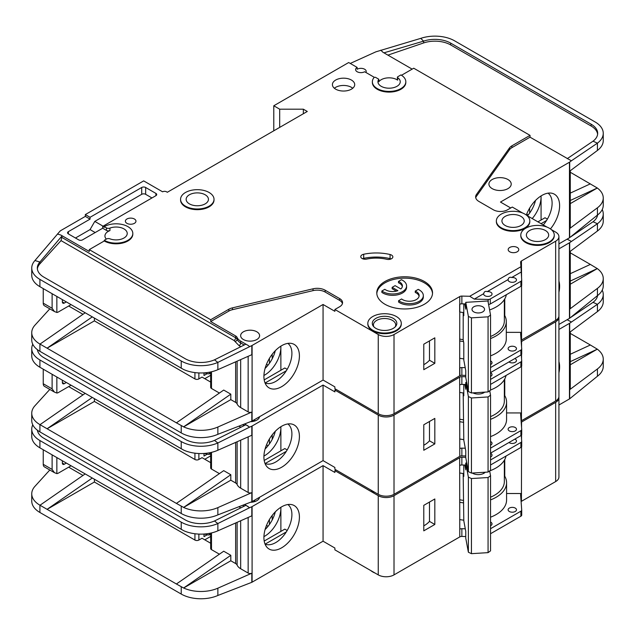 <?xml version="1.0" encoding="UTF-8"?>
<svg xmlns="http://www.w3.org/2000/svg" width="635" height="635" viewBox="0 0 635 635"><rect width="100%" height="100%" fill="white"/><g stroke="black" fill="none" stroke-linecap="round" stroke-linejoin="round"><path stroke-width="0.95" d="M490.545 372.737A4.183 2.413 180 0 1 490.807 372.88A4.183 2.413 180 0 1 492.03 374.587A4.183 2.413 180 0 1 490.545 376.428M514.826 358.553A4.183 2.413 180 0 1 515.247 358.767A4.183 2.413 180 0 1 516.477 360.474A4.183 2.413 180 0 1 513.89 362.704A4.183 2.413 180 0 1 509.333 362.18A4.183 2.413 180 0 1 508.968 361.934M509.333 430.919A4.183 2.413 180 0 1 508.111 429.212A4.183 2.413 180 0 1 510.691 426.982A4.183 2.413 180 0 1 515.247 427.506A4.183 2.413 180 0 1 516.477 429.212A4.183 2.413 180 0 1 513.89 431.443A4.183 2.413 180 0 1 509.333 430.919M490.545 441.484A4.183 2.413 180 0 1 490.807 441.619A4.183 2.413 180 0 1 492.03 443.325A4.183 2.413 180 0 1 490.545 445.167M370.776 489.998A16.724 9.66 0 0 0 372.729 491.355A16.724 9.66 0 0 0 375.079 492.482M558.927 281.027A25.098 14.494 -60 0 1 558.927 292.298M265.025 463.479A22.86 13.2 120 0 0 266.184 463.891A22.86 13.2 120 0 0 275.749 461.986A22.86 13.2 120 0 0 291.909 433.991A22.86 13.2 120 0 0 287.845 423.958M281.662 426.244A25.098 14.494 -60 0 1 291.608 424.021A25.098 14.494 -60 0 1 298.633 442.944A25.098 14.494 -60 0 1 281.662 467.233A25.098 14.494 -60 0 1 266.962 466.709A25.098 14.494 -60 0 1 265.986 446.183A25.098 14.494 -60 0 1 281.662 426.244M280.876 450.834L280.876 426.72A22.86 13.2 -60 0 1 280.876 427.617A22.86 13.2 -60 0 1 264.708 455.612A22.86 13.2 -60 0 1 263.93 456.041M265.089 448.977A22.86 13.2 120 0 0 275.312 431.268M94.401 398.709L94.401 401.447L194.929 459.486A2.786 1.611 0 0 0 198.874 459.486L198.874 453.509M68.675 386.596L83.002 394.867M266.51 444.817L268.065 445.714M210.669 455.859L204.787 459.256M272.201 439.38L272.201 434.864M269.438 443.889L269.438 438.936M210.669 462.653L202.025 457.668L198.874 459.486M203.994 453.461L203.994 456.073L207.018 454.327M252.095 426.022L252.095 501.594L323.056 460.621L323.056 385.056L252.095 426.022A2.786 1.611 180 0 1 251.817 426.164L251.817 435.269L217.861 450.247A27.876 16.097 180 0 1 183.626 450.08L39.918 367.26A27.876 16.097 180 0 1 31.75 355.878L31.75 348.591A27.876 16.097 0 0 0 39.918 359.974L181.229 441.555A27.876 16.097 0 0 0 217.861 442.968L214.479 440.404A22.304 12.875 180 0 1 185.166 439.285L43.855 357.695A22.304 12.875 180 0 1 37.401 349.655M94.401 401.447L47.093 428.76L176.403 503.412L223.71 470.638L230.807 474.734L183.626 507.421L176.403 503.412M219.408 473.615L211.487 469.043L211.487 452.358M210.669 452.541L210.669 467.908A2.786 1.611 0 0 0 211.487 469.043M240.665 440.19L240.665 488.164A13.383 7.723 180 0 1 237.117 484.513A5.572 3.223 0 0 0 235.633 482.989L230.807 480.195L230.807 474.734M49.8 389.422L34.949 405.749A27.876 16.097 0 0 0 31.75 413.234A27.876 16.097 0 0 0 39.918 424.617L47.093 428.76L92.25 397.47M31.75 413.234L31.75 420.521A27.876 16.097 0 0 0 39.918 431.895L181.229 513.485A27.876 16.097 0 0 0 217.861 514.89L217.861 507.611L251.817 492.633A2.786 1.611 180 0 1 248.15 492.49L240.665 488.164M210.669 453.581L209.32 454.366L207.74 454.366L204.549 453.422M209.32 452.811L209.32 454.366M230.807 480.195L183.626 507.421M183.626 507.436A27.876 16.097 0 0 0 217.861 507.611M286.329 451.326L265.2 463.526M264.2 460.462L284.813 448.556L287.179 449.921M323.056 385.056L334.883 391.882L334.883 390.065L378.254 415.099L378.254 494.308L334.883 469.273L334.883 467.455L323.056 460.621M252.095 501.594A2.786 1.611 180 0 1 251.817 501.737L217.861 514.89M259.564 416.703A9.477 5.469 180 0 1 250.579 421.703M251.817 426.164L249.619 427.133L245.896 424.744L214.479 440.404M244.681 424.021L248.15 426.022M32.774 344.265A27.876 16.097 0 0 0 31.75 348.591M85.153 393.375L39.997 424.664M521.192 341.693A2.786 1.611 180 0 1 521.359 341.582L555.657 321.778L555.657 400.987A11.152 6.437 0 0 0 558.927 396.438L558.927 317.23A11.152 6.437 0 0 0 558.864 316.548M555.657 400.987L521.438 420.751A2.786 1.611 0 0 0 521.105 420.981M378.254 415.099A11.152 6.437 0 0 0 394.017 415.099L459.661 377.206L459.78 448.604A2.786 1.611 180 0 1 461.867 448.135L461.867 455.874L465.757 455.962M461.867 455.874A2.786 1.611 0 0 0 459.78 456.343L394.017 494.308L394.017 415.099M378.254 494.308A11.152 6.437 0 0 0 394.017 494.308M555.657 321.778A11.152 6.437 0 0 0 558.927 317.23M336.066 389.382L334.883 390.065M459.661 384.715L459.661 377.206M459.859 377.087A2.786 1.611 180 0 1 461.867 376.666L461.867 384.405A2.786 1.611 0 0 0 459.859 384.826M465.757 376.753L461.867 376.666M249.619 427.133L217.861 442.968L217.861 450.247M558.927 248.88L569.46 242.8A2.786 1.611 180 0 0 569.69 242.641L597.432 223.734L593.019 221.766A22.304 12.875 180 0 0 597.598 214.955M570.27 251.317L570.27 308.126A2.786 1.611 180 0 1 569.69 309.11L597.432 288.377L597.432 295.656L569.69 318.214A2.786 1.611 0 0 1 569.46 318.365L558.927 324.445M570.27 273.693L590.352 264.422L570.27 252.833M590.352 264.422L597.305 268.597L570.27 284.21M597.305 268.581L570.27 281.067M597.432 231.013L597.432 223.734A27.876 16.097 0 0 0 603.25 213.892L603.25 221.178A27.876 16.097 180 0 1 597.432 231.013L569.69 251.746L569.69 242.641M597.432 288.377A27.876 16.097 0 0 0 603.25 278.535A27.876 16.097 0 0 0 597.305 268.597M597.432 295.656A27.876 16.097 0 0 0 603.25 285.821L603.25 278.535M603.25 213.892A27.876 16.097 0 0 0 602.226 209.566M567.095 239.157L571.381 241.379M567.23 239.236L568.833 238.149M570.659 236.918L593.019 221.766M490.545 448.143L520.89 430.625A2.786 1.611 0 0 0 521.708 429.482A2.786 1.611 0 0 0 521.7 429.419L520.621 414.211A2.786 1.611 180 0 1 520.621 414.147A2.786 1.611 180 0 1 521.438 413.012L521.557 366.268M521.557 358.616L521.557 354.433M521.557 346.781L521.557 341.471M461.867 448.135L465.288 448.215M423.783 424.775L423.783 450.271L434.824 443.897L434.824 418.401L423.783 424.775M461.867 384.405L465.757 384.492M490.545 379.405L520.89 361.887A2.786 1.611 0 0 0 521.708 360.743A2.786 1.611 0 0 0 521.7 360.68L521.279 354.767M521.359 341.582L521.359 344.027M490.545 436.618A35.679 20.598 0 0 0 506.579 419.425L506.579 402.13A35.679 20.598 180 0 0 504.761 395.637L504.761 378.952M521.557 412.94L506.579 412.94M64.341 383.635A2.786 1.611 -60 0 1 62.944 383.77A2.786 1.611 -60 0 1 62.365 382.492L64.341 383.635L66.31 382.492M62.365 382.492L62.365 380.222M56.848 377.031L56.848 393.041L54.427 392.089L52.118 388.866L52.118 374.301M71.041 385.223L58.428 392.509A5.572 3.223 -60 0 1 56.848 393.041M464.86 384.469L465.757 389.295L465.757 382.468L466.677 382.413M484.711 392.152A7.945 4.588 180 0 1 483.886 392.708A7.945 4.588 180 0 1 472.964 392.874M484.084 392.192A6.271 3.619 180 0 1 483.227 393.049M463.177 392.938L463.796 440.19L465.757 450.755L465.757 457.581L468.376 471.662L471.44 473.091L488.069 472.059L490.545 470.289L490.545 395.176L488.069 396.946L488.069 472.059M471.44 473.091L471.44 397.978L488.069 396.946M468.376 471.662L468.376 396.55L471.44 397.978M489.728 390.755L490.545 395.176M468.376 396.55L465.757 382.468M463.796 384.445L463.796 395.803L463.264 392.954M43.243 369.181L43.243 383.746A5.572 3.223 120 0 0 44.402 386.302L54.427 392.089M253.73 420.076A8.366 4.826 180 0 1 255.508 420.743M463.177 419.783A33.449 19.312 180 0 1 459.661 419.179M490.545 416.616A33.449 19.312 0 0 0 504.349 400.987L504.349 379.682M459.661 392.374A35.401 20.439 0 0 0 463.796 393.017M490.545 389.993A35.401 20.439 0 0 0 506.039 375.46M521.7 429.554L521.7 434.427A2.786 1.611 180 0 1 521.708 434.491A2.786 1.611 180 0 1 520.89 435.634L490.545 453.152M506.579 402.13A35.679 20.598 180 0 1 490.545 419.322M463.637 422.299A35.679 20.598 180 0 1 459.661 421.68M504.761 395.637A35.679 20.598 0 0 0 504.349 394.954M423.783 445.246A26.765 15.454 0 0 0 429.474 440.801L429.474 421.489M490.545 384.405L520.89 366.887A2.786 1.611 0 0 0 521.708 365.752A2.786 1.611 0 0 0 521.7 365.689L521.7 360.807M459.661 438.975A35.679 20.598 0 0 0 463.796 439.611M429.474 440.801L434.824 443.897M490.545 453.319A4.183 2.413 180 0 1 490.807 453.453A4.183 2.413 180 0 1 492.03 455.16A4.183 2.413 180 0 1 490.545 457.009M514.826 439.126A4.183 2.413 180 0 1 515.247 439.341A4.183 2.413 180 0 1 516.477 441.047A4.183 2.413 180 0 1 513.89 443.278A4.183 2.413 180 0 1 509.333 442.754A4.183 2.413 180 0 1 508.968 442.516M509.333 511.492A4.183 2.413 180 0 1 508.111 509.786A4.183 2.413 180 0 1 510.691 507.555A4.183 2.413 180 0 1 515.247 508.079A4.183 2.413 180 0 1 516.477 509.786A4.183 2.413 180 0 1 513.89 512.016A4.183 2.413 180 0 1 509.333 511.492M490.545 522.057A4.183 2.413 180 0 1 490.807 522.192A4.183 2.413 180 0 1 492.03 523.899A4.183 2.413 180 0 1 490.545 525.748M473.313 473.623A6.271 3.619 180 0 1 472.654 473.019M485.243 472.234A7.945 4.588 180 0 1 483.886 473.281A7.945 4.588 180 0 1 472.654 473.281L472.654 473.281A7.945 4.588 180 0 1 472.265 473.043M370.776 570.571A16.724 9.66 0 0 0 372.729 571.929A16.724 9.66 0 0 0 375.079 573.056M558.927 361.601A25.098 14.494 -60 0 1 558.927 372.872M265.025 544.06A22.86 13.2 120 0 0 266.184 544.473A22.86 13.2 120 0 0 275.749 542.568A22.86 13.2 120 0 0 291.909 514.564A22.86 13.2 120 0 0 287.845 504.531M281.662 506.817A25.098 14.494 -60 0 1 291.608 504.595A25.098 14.494 -60 0 1 298.633 523.526A25.098 14.494 -60 0 1 281.662 547.807A25.098 14.494 -60 0 1 266.962 547.283A25.098 14.494 -60 0 1 265.986 526.756A25.098 14.494 -60 0 1 281.662 506.817M280.853 507.309A22.86 13.2 -60 0 1 280.876 508.198A22.86 13.2 -60 0 1 264.708 536.194A22.86 13.2 -60 0 1 263.93 536.623M265.089 529.55A22.86 13.2 120 0 0 275.312 511.842M94.401 479.29L94.401 482.021L194.929 540.06A2.786 1.611 0 0 0 198.874 540.06L198.874 534.091M68.675 467.169L83.002 475.44M266.51 525.391L268.065 526.288M210.669 536.432L204.787 539.837M272.201 519.954L272.201 515.437M269.438 524.462L269.438 519.509M210.669 543.235L202.025 538.242L198.874 540.06M203.994 534.035L203.994 536.646L207.018 534.9M252.095 506.603L252.095 582.168L323.056 541.203L323.056 465.63L252.095 506.603A2.786 1.611 180 0 1 251.817 506.746L251.817 515.85L217.861 530.828A27.876 16.097 180 0 1 183.626 530.654L39.918 447.834A27.876 16.097 180 0 1 31.75 436.451L31.75 429.165A27.876 16.097 0 0 0 39.918 440.547L181.229 522.137A27.876 16.097 0 0 0 217.861 523.542L214.479 520.986A22.304 12.875 180 0 1 185.166 519.859L43.855 438.269A22.304 12.875 180 0 1 37.401 430.236M94.401 482.021L47.093 509.333L176.403 583.994L223.71 551.212L230.807 555.308L183.626 587.994A27.876 16.097 0 0 0 217.861 588.185L251.817 573.207A2.786 1.611 180 0 1 248.15 573.064L240.665 568.738A13.383 7.723 180 0 1 237.117 565.086A5.572 3.223 0 0 0 235.633 563.562L230.807 560.776L230.807 555.308M219.408 554.196L211.487 549.624L211.487 532.932M210.669 533.122L210.669 548.481A2.786 1.611 0 0 0 211.487 549.624M49.8 469.995L34.949 486.331A27.876 16.097 0 0 0 31.75 493.808A27.876 16.097 0 0 0 39.918 505.19L47.093 509.333L92.25 478.044M31.75 493.808L31.75 501.094A27.876 16.097 0 0 0 39.918 512.477L181.229 594.058A27.876 16.097 0 0 0 217.861 595.471L217.861 588.185M230.807 560.776L183.626 588.01L176.403 583.994M210.669 534.162L209.32 534.94L207.74 534.94L204.549 533.995M209.32 533.384L209.32 534.94M280.876 507.294L280.876 531.416M286.329 531.908L265.2 544.1M264.2 541.044L284.813 529.138L287.179 530.503M323.056 465.63L334.883 472.456L334.883 470.638L378.254 495.673L378.254 574.889L334.883 549.846L334.883 548.029L323.056 541.203M252.095 582.168A2.786 1.611 180 0 1 251.817 582.311L217.861 595.471M259.564 497.276A9.477 5.469 180 0 1 250.579 502.277M251.817 506.746L249.619 507.714L245.896 505.317L214.479 520.986M244.681 504.595L248.15 506.603M32.774 424.847A27.876 16.097 0 0 0 31.75 429.165M85.153 473.948L39.997 505.238M521.192 422.275A2.786 1.611 180 0 1 521.359 422.156L555.657 402.352L555.657 481.568A11.152 6.437 0 0 0 558.927 477.012L558.927 397.804A11.152 6.437 0 0 0 558.864 397.121M555.657 481.568L521.438 501.325A2.786 1.611 0 0 0 521.105 501.555M378.254 495.673A11.152 6.437 0 0 0 394.017 495.673L459.661 457.779L459.78 529.177A2.786 1.611 180 0 1 461.867 528.709L461.867 536.448L465.757 536.543M461.867 536.448A2.786 1.611 0 0 0 459.78 536.916L394.017 574.889L394.017 495.673M378.254 574.889A11.152 6.437 0 0 0 394.017 574.889M555.657 402.352A11.152 6.437 0 0 0 558.927 397.804M336.066 469.956L334.883 470.638M459.661 465.288L459.661 457.779M459.859 457.668A2.786 1.611 180 0 1 461.867 457.24L461.867 464.979A2.786 1.611 0 0 0 459.859 465.407M465.757 457.327L461.867 457.24M249.619 507.714L217.861 523.542L217.861 530.828M558.927 329.454L569.46 323.374A2.786 1.611 180 0 0 569.69 323.223L597.432 304.308L593.019 302.339A22.304 12.875 180 0 0 597.598 295.537M570.27 331.891L570.27 388.699A2.786 1.611 180 0 1 569.69 389.684L597.432 368.951L597.432 376.237L569.69 398.788A2.786 1.611 0 0 1 569.46 398.939L558.927 405.019M570.27 354.274L590.352 344.995L570.27 333.407M590.352 344.995L597.305 349.163L570.27 364.784M597.432 368.951A27.876 16.097 0 0 0 603.25 359.108A27.876 16.097 0 0 0 597.305 349.179L570.27 361.648M597.432 311.594L597.432 304.308A27.876 16.097 0 0 0 603.25 294.465L603.25 301.752A27.876 16.097 180 0 1 597.432 311.594L569.69 332.327L569.69 323.223M597.432 376.237A27.876 16.097 0 0 0 603.25 366.395L603.25 359.108M603.25 294.465A27.876 16.097 0 0 0 602.226 290.147M567.095 319.73L571.381 321.953M567.23 319.81L568.833 318.73M570.659 317.492L593.019 302.339M490.545 528.717L520.89 511.199A2.786 1.611 0 0 0 521.708 510.064A2.786 1.611 0 0 0 521.7 509.992L520.621 494.792A2.786 1.611 180 0 1 520.621 494.721A2.786 1.611 180 0 1 521.438 493.586L521.557 446.849M521.557 439.19L521.557 435.015M521.557 427.355L521.557 422.045M461.867 528.709L465.288 528.788M423.783 505.349L423.783 530.844L434.824 524.47L434.824 498.975L423.783 505.349M461.867 464.979L465.757 465.066M490.545 459.978L520.89 442.46A2.786 1.611 0 0 0 521.708 441.317A2.786 1.611 0 0 0 521.7 441.254L521.279 435.348M521.359 422.156L521.359 424.609M490.545 517.2A35.679 20.598 0 0 0 506.579 499.999L506.579 482.703A35.679 20.598 180 0 0 504.761 476.218L504.761 459.526M521.557 493.514L506.579 493.514M64.341 464.209A2.786 1.611 -60 0 1 62.944 464.344A2.786 1.611 -60 0 1 62.365 463.074L64.341 464.209L66.31 463.074M62.365 463.074L62.365 460.796M56.848 457.605L56.848 473.615L54.427 472.662L52.118 469.448L52.118 454.874M71.041 465.804L58.428 473.083A5.572 3.223 -60 0 1 56.848 473.615M464.86 465.05L465.757 469.868L465.757 463.042L466.757 462.978M484.354 472.289A6.271 3.619 180 0 1 483.227 473.623M463.177 473.519L463.796 520.764L465.757 531.328L465.757 538.155L468.376 552.236L471.44 553.664L488.069 552.64L490.545 550.862L490.545 475.75L488.069 477.528L488.069 552.64M471.44 553.664L471.44 478.552L488.069 477.528M468.376 552.236L468.376 477.123L471.44 478.552M489.648 470.932L490.545 475.75M468.376 477.123L465.757 463.042M463.796 465.026L463.796 476.385L463.264 473.527M43.243 449.755L43.243 464.32A5.572 3.223 120 0 0 44.402 466.876L54.427 472.662M253.73 500.65A8.366 4.826 180 0 1 255.508 501.317M463.177 500.356A33.449 19.312 180 0 1 459.661 499.753M490.545 497.197A33.449 19.312 0 0 0 504.349 481.568L504.349 460.264M459.661 472.948A35.401 20.439 0 0 0 463.796 473.591M489.728 470.876A35.401 20.439 0 0 0 506.039 456.041M521.7 510.127L521.7 515.001A2.786 1.611 180 0 1 521.708 515.064A2.786 1.611 180 0 1 520.89 516.207L490.545 533.725M506.579 482.703A35.679 20.598 180 0 1 490.545 499.896M463.637 502.872A35.679 20.598 180 0 1 459.661 502.253M504.761 476.218A35.679 20.598 0 0 0 504.349 475.536M423.783 525.828A26.765 15.454 0 0 0 429.474 521.383L429.474 502.063M490.545 464.987L520.89 447.469A2.786 1.611 0 0 0 521.708 446.326A2.786 1.611 0 0 0 521.7 446.262L521.7 441.389M459.661 519.557A35.679 20.598 0 0 0 463.796 520.192M429.474 521.383L434.824 524.47M490.545 360.902A4.183 2.413 180 0 1 490.807 361.045A4.183 2.413 180 0 1 492.03 362.752A4.183 2.413 180 0 1 490.545 364.593M515.247 346.932A4.183 2.413 180 0 1 516.477 348.639A4.183 2.413 180 0 1 513.89 350.869A4.183 2.413 180 0 1 509.333 350.345A4.183 2.413 180 0 1 508.111 348.639A4.183 2.413 180 0 1 510.691 346.408A4.183 2.413 180 0 1 515.247 346.932M508.151 279.559A4.183 2.413 0 0 0 508.111 279.9A4.183 2.413 0 0 0 509.333 281.607A4.183 2.413 0 0 0 513.89 282.13A4.183 2.413 0 0 0 516.477 279.9A4.183 2.413 0 0 0 515.247 278.193A4.183 2.413 0 0 0 511.699 277.511C509.738 276.844 508.556 277.527 508.151 279.559L487.259 291.616C485.299 290.957 484.116 291.64 483.711 293.672L474.281 299.109L469.733 296.275L461.867 296.085A2.786 1.611 0 0 0 459.78 296.553L394.017 334.526L394.017 413.734L459.661 375.841L459.78 304.292A2.786 1.611 180 0 1 461.867 303.824L465.757 303.919M483.711 293.672A4.183 2.413 0 0 0 483.672 294.013A4.183 2.413 0 0 0 484.894 295.719A4.183 2.413 0 0 0 489.45 296.243A4.183 2.413 0 0 0 492.03 294.013A4.183 2.413 0 0 0 490.807 292.298A4.183 2.413 0 0 0 487.259 291.616M520.962 216.392A11.152 6.437 180 0 1 524.232 220.948A11.152 6.437 180 0 1 517.35 226.893A11.152 6.437 180 0 1 505.198 225.496A11.152 6.437 180 0 1 501.928 220.948A11.152 6.437 180 0 1 508.81 214.995A11.152 6.437 180 0 1 520.962 216.392M545.409 230.505A11.152 6.437 180 0 1 548.672 235.061A11.152 6.437 180 0 1 541.79 241.006A11.152 6.437 180 0 1 529.638 239.609A11.152 6.437 180 0 1 526.375 235.061A11.152 6.437 180 0 1 533.257 229.108A11.152 6.437 180 0 1 545.409 230.505M398.605 300.696A13.938 8.049 0 0 0 399.542 301.292A13.938 8.049 0 0 0 414.726 303.038A13.938 8.049 0 0 0 423.331 295.6L423.331 296.966A13.938 8.049 0 0 1 414.726 304.403A13.938 8.049 0 0 1 399.542 302.657A13.938 8.049 0 0 1 398.605 302.062L398.605 300.696L401.582 298.974A9.755 5.636 0 0 0 402.495 299.585A9.755 5.636 0 0 0 413.131 300.807A9.755 5.636 0 0 0 419.156 295.6A9.755 5.636 0 0 0 416.298 291.616A9.755 5.636 0 0 0 415.242 291.092L415.242 292.457A9.755 5.636 180 0 1 416.298 292.989A9.755 5.636 180 0 1 419.084 296.283M423.331 295.6A13.938 8.049 0 0 0 419.251 289.909A13.938 8.049 0 0 0 418.219 289.369L415.242 291.092M406.583 285.933L406.583 287.298A13.938 8.049 0 0 1 397.978 294.727A13.938 8.049 0 0 1 382.786 292.989A13.938 8.049 0 0 1 381.849 292.386L381.849 291.02A13.938 8.049 0 0 0 382.786 291.616A13.938 8.049 0 0 0 397.978 293.362A13.938 8.049 0 0 0 406.583 285.933A13.938 8.049 0 0 0 402.495 280.241A13.938 8.049 0 0 0 401.463 279.702L398.486 281.416L398.486 282.781A9.755 5.636 180 0 1 402.328 286.615M381.849 291.02L384.826 289.306A9.755 5.636 0 0 0 385.739 289.909A9.755 5.636 0 0 0 397.899 290.671L392.144 287.353L395.105 285.647L400.86 288.965A9.755 5.636 0 0 0 402.399 285.933A9.755 5.636 0 0 0 398.486 281.416M393.232 318.365A12.263 7.08 180 0 1 395.756 326.263A12.263 7.08 180 0 1 375.888 328.382A12.263 7.08 180 0 1 373.364 326.263A12.263 7.08 180 0 1 377.603 317.54A12.263 7.08 180 0 1 393.232 318.365M373.944 326.922A11.152 6.437 180 0 1 373.412 324.945A11.152 6.437 180 0 1 380.294 319A11.152 6.437 180 0 1 392.446 320.397A11.152 6.437 180 0 1 395.708 324.945A11.152 6.437 180 0 1 395.176 326.922M205.176 194.77A11.152 6.437 180 0 1 208.447 199.326A11.152 6.437 180 0 1 201.565 205.272A11.152 6.437 180 0 1 189.413 203.875A11.152 6.437 180 0 1 186.142 199.326A11.152 6.437 180 0 1 193.024 193.373A11.152 6.437 180 0 1 205.176 194.77M482.703 306.784A6.271 3.619 180 0 1 484.545 309.34A6.271 3.619 180 0 1 480.671 312.69A6.271 3.619 180 0 1 473.837 311.904A6.271 3.619 180 0 1 471.995 309.34A6.271 3.619 180 0 1 475.869 305.999A6.271 3.619 180 0 1 482.703 306.784M176.403 422.839L183.626 426.847L230.807 394.16L223.71 390.065L176.403 422.839L39.918 344.043A27.876 16.097 180 0 1 31.75 332.661L31.75 339.939A27.876 16.097 0 0 0 39.918 351.322L181.229 432.911A27.876 16.097 0 0 0 217.861 434.316L251.817 421.156A2.786 1.611 180 0 0 252.095 421.021L323.056 380.048L334.883 386.874L334.883 388.699L378.254 413.734L378.254 334.526L334.883 309.483L339.614 306.753A10.033 5.794 0 0 0 342.559 302.657A10.033 5.794 0 0 0 339.614 298.561L325.152 290.211A11.152 6.437 0 0 0 313.039 288.806L232.481 307.856A11.152 6.437 0 0 0 228.83 309.261L210.701 319.73L89.273 249.626L104.251 240.975L104.251 240.292L106.426 239.038A2.786 1.611 0 0 1 109.934 238.831A11.152 6.437 0 0 0 121.364 239.133A11.152 6.437 0 0 0 127.23 233.466A11.152 6.437 0 0 0 123.968 228.91A11.152 6.437 0 0 0 109.934 228.092L109.934 230.6A11.152 6.437 0 0 0 104.934 235.966A11.152 6.437 0 0 0 106.331 239.093M397.407 77.232L397.407 79.732A1.111 0.643 0 0 0 397.661 80.145A11.152 6.437 0 0 0 396.978 79.716A11.152 6.437 0 0 0 378.825 81.748L378.825 79.248L375.753 77.47A1.111 0.643 0 0 0 373.952 77.653A16.724 9.66 0 0 0 372.364 81.764A16.724 9.66 0 0 0 389.096 91.416A16.724 9.66 0 0 0 405.821 81.764A16.724 9.66 0 0 0 400.923 74.93L397.732 76.771A1.111 0.643 0 0 0 397.407 77.232A1.111 0.643 0 0 0 397.661 77.645A11.152 6.437 180 0 1 400.24 81.764A11.152 6.437 180 0 1 393.359 87.709A11.152 6.437 180 0 1 381.206 86.312A11.152 6.437 180 0 1 377.944 81.764A11.152 6.437 180 0 1 378.825 79.248M492.189 188.627A11.152 6.437 0 0 0 504.341 190.024A11.152 6.437 0 0 0 511.223 184.071A11.152 6.437 0 0 0 507.952 179.522A11.152 6.437 0 0 0 495.8 178.125A11.152 6.437 0 0 0 488.918 184.071A11.152 6.437 0 0 0 492.189 188.627M180.57 199.326L180.57 200.009A16.724 9.66 0 0 0 185.468 206.835A16.724 9.66 0 0 0 203.692 208.931A16.724 9.66 0 0 0 214.019 200.009L214.019 199.326A16.724 9.66 0 0 0 209.121 192.492A16.724 9.66 0 0 0 190.897 190.405A16.724 9.66 0 0 0 180.57 199.326A16.724 9.66 0 0 0 185.468 206.153A16.724 9.66 0 0 0 203.692 208.248A16.724 9.66 0 0 0 214.019 199.326M509.73 251.785A5.294 3.056 0 0 0 515.501 252.452A5.294 3.056 0 0 0 518.771 249.626A5.294 3.056 0 0 0 517.223 247.459A5.294 3.056 0 0 0 511.445 246.801A5.294 3.056 0 0 0 508.175 249.626A5.294 3.056 0 0 0 509.73 251.785M367.832 323.374L367.832 324.056A16.724 9.66 0 0 0 372.729 330.883A16.724 9.66 0 0 0 390.962 332.978A16.724 9.66 0 0 0 401.288 324.056L401.288 323.374A16.724 9.66 0 0 0 396.383 316.54A16.724 9.66 0 0 0 378.158 314.452A16.724 9.66 0 0 0 367.832 323.374A16.724 9.66 0 0 0 372.729 330.2A16.724 9.66 0 0 0 390.962 332.295A16.724 9.66 0 0 0 401.288 323.374M384.953 304.252A27.876 16.097 0 0 0 415.33 307.737A27.876 16.097 0 0 0 432.538 292.87A27.876 16.097 0 0 0 424.378 281.488A27.876 16.097 0 0 0 393.994 278.003A27.876 16.097 0 0 0 376.785 292.87A27.876 16.097 0 0 0 384.953 304.252M376.817 293.553A27.876 16.097 180 0 1 394.549 279.241A27.876 16.097 180 0 1 424.378 282.853A27.876 16.097 180 0 1 432.514 293.553M335.677 89.162A11.152 6.437 0 0 0 347.821 90.551A11.152 6.437 0 0 0 354.711 84.606A11.152 6.437 0 0 0 351.441 80.058A11.152 6.437 0 0 0 339.288 78.661A11.152 6.437 0 0 0 332.407 84.606A11.152 6.437 0 0 0 335.677 89.162M334.359 88.249A11.152 6.437 180 0 1 351.441 87.336A11.152 6.437 180 0 1 352.75 88.249M520.795 235.061L520.795 235.744A16.724 9.66 0 0 0 525.693 242.57A16.724 9.66 0 0 0 543.925 244.665A16.724 9.66 0 0 0 554.252 235.744L554.252 235.061A16.724 9.66 0 0 0 549.354 228.227A16.724 9.66 0 0 0 531.122 226.139A16.724 9.66 0 0 0 520.795 235.061A16.724 9.66 0 0 0 525.693 241.887A16.724 9.66 0 0 0 543.925 243.983A16.724 9.66 0 0 0 554.252 235.061M126.921 223.337A5.294 3.056 0 0 0 132.699 223.996A5.294 3.056 0 0 0 135.961 221.17A5.294 3.056 0 0 0 134.414 219.012A5.294 3.056 0 0 0 128.643 218.345A5.294 3.056 0 0 0 125.373 221.17A5.294 3.056 0 0 0 126.921 223.337M391.549 255.079A4.461 2.572 0 0 0 390.065 254.508A36.798 21.249 0 0 0 363.696 254.246A4.461 2.572 0 0 0 360.759 256.667A4.461 2.572 0 0 0 366.744 259.08A27.876 16.097 180 0 1 386.723 259.286A4.461 2.572 0 0 0 392.851 256.897A4.461 2.572 0 0 0 391.549 255.079M362.514 258.715A4.461 2.572 180 0 1 363.696 258.342A36.798 21.249 180 0 1 390.065 258.604A4.461 2.572 180 0 1 391.096 258.945M496.356 220.948L496.356 221.631A16.724 9.66 0 0 0 501.253 228.457A16.724 9.66 0 0 0 519.478 230.553A16.724 9.66 0 0 0 529.804 221.631L529.804 220.948A16.724 9.66 0 0 0 524.907 214.114A16.724 9.66 0 0 0 506.682 212.026A16.724 9.66 0 0 0 496.356 220.948A16.724 9.66 0 0 0 501.253 227.774A16.724 9.66 0 0 0 519.478 229.87A16.724 9.66 0 0 0 529.804 220.948M365.879 72.453A5.294 3.056 0 0 0 366.204 71.406A5.294 3.056 0 0 0 364.649 69.239A5.294 3.056 0 0 0 357.156 69.239L357.156 67.421A5.294 3.056 0 0 0 355.608 69.58A5.294 3.056 0 0 0 357.156 71.747A5.294 3.056 0 0 0 364.649 71.747L374.396 77.375M104.251 240.975A16.724 9.66 0 0 0 122.484 243.07A16.724 9.66 0 0 0 132.81 234.148L132.81 233.466A16.724 9.66 0 0 0 127.913 226.639A16.724 9.66 0 0 0 104.251 226.639L106.426 227.886A2.786 1.611 0 0 0 109.934 228.092M104.251 240.292A16.724 9.66 0 0 0 122.484 242.387A16.724 9.66 0 0 0 132.81 233.466M550.442 228.925A25.098 14.494 120 0 0 551.807 193.223A25.098 14.494 120 0 0 541.861 195.445A25.098 14.494 120 0 0 526.312 215.035M243.419 339.534A9.477 5.469 0 0 0 253.754 340.717A9.477 5.469 0 0 0 259.604 335.661A9.477 5.469 0 0 0 256.826 331.795A9.477 5.469 0 0 0 246.499 330.605A9.477 5.469 0 0 0 240.641 335.661A9.477 5.469 0 0 0 243.419 339.534M287.845 343.384A22.86 13.2 -60 0 1 291.909 353.417A22.86 13.2 -60 0 1 275.749 381.413A22.86 13.2 -60 0 1 266.184 383.318A22.86 13.2 -60 0 1 265.025 382.905M281.662 345.67A25.098 14.494 120 0 0 265.986 365.601A25.098 14.494 120 0 0 266.962 386.136A25.098 14.494 120 0 0 281.662 386.659A25.098 14.494 120 0 0 298.633 362.371A25.098 14.494 120 0 0 291.608 343.448A25.098 14.494 120 0 0 281.662 345.67M263.93 375.468A22.86 13.2 120 0 0 264.708 375.039A22.86 13.2 120 0 0 280.876 347.043A22.86 13.2 120 0 0 280.853 346.154L280.876 370.261M265.009 382.865L266.184 383.318M83.002 314.285L68.675 306.014M94.401 318.135L94.401 320.865L194.929 378.912A2.786 1.611 180 0 0 198.874 378.912L202.025 377.087L210.669 382.079M275.312 350.687A22.86 13.2 -60 0 1 265.089 368.403M204.787 378.682L210.669 375.285M268.065 365.141L266.51 364.244M272.201 354.29L272.201 358.807M269.438 358.354L269.438 363.315M207.018 373.753L203.994 375.499L203.994 372.88M211.487 371.785L211.487 388.469A2.786 1.611 180 0 1 210.669 387.334L210.669 371.967M92.25 316.897L47.093 348.178L94.401 320.865M211.487 388.469L219.408 393.041M104.251 226.639L104.251 227.322L102.68 226.409L155.9 195.683A2.786 1.611 0 0 0 156.718 194.54A2.786 1.611 0 0 0 155.9 193.405L145.653 187.484A2.786 1.611 0 0 0 141.708 187.484L90.059 217.305L85.328 214.574L85.328 216.392L60.889 230.505A5.572 3.223 0 0 0 59.896 231.283L34.949 260.533A27.876 16.097 0 0 0 31.75 268.018L31.75 275.296A27.876 16.097 0 0 0 39.918 286.679L183.626 369.514M230.807 394.16L230.807 399.621L235.633 402.407A5.572 3.223 180 0 1 237.117 403.931L237.117 361.18M31.75 268.018A27.876 16.097 0 0 0 39.918 279.4L181.229 360.982A27.876 16.097 0 0 0 217.861 362.387L217.861 369.673L251.817 354.695L251.817 345.591L217.861 362.387L214.479 359.831L245.896 344.17L248.15 345.448L240.665 341.122A13.383 7.723 180 0 1 237.117 337.471A5.572 3.223 0 0 0 235.633 335.947L210.701 321.548L228.83 311.087A11.152 6.437 180 0 1 232.481 309.682L313.039 290.624A11.152 6.437 180 0 1 325.152 292.029L339.614 300.379A10.033 5.794 180 0 1 342.432 303.57M210.669 373.007L209.32 373.785L207.74 373.785L204.486 372.848M209.32 373.785L209.32 372.237M204.541 372.848L204.954 373.118M183.626 369.499A27.876 16.097 0 0 0 217.861 369.673M264.2 379.889L284.813 367.983L287.179 369.348M265.2 382.953L286.329 370.753M252.095 421.021L252.095 345.448L323.056 304.483L323.056 380.048M248.15 345.448L249.619 346.559M334.883 309.483L334.883 311.309L323.056 304.483M237.117 403.931A13.383 7.723 180 0 0 240.665 407.591L248.15 411.917A2.786 1.611 0 0 0 251.817 412.051L217.861 427.03A27.876 16.097 180 0 1 183.626 426.863L230.807 399.621M39.997 344.083L85.153 312.801M31.75 332.661A27.876 16.097 180 0 1 34.949 325.176L49.8 308.84M214.479 359.831A22.304 12.875 0 0 1 185.166 358.704L43.855 277.122A22.304 12.875 0 0 1 37.322 268.018A22.304 12.875 0 0 1 39.886 262.033L34.949 260.533M89.273 249.626L89.273 251.444L60.889 235.061L62.119 235.783L61.031 240.601L234.061 340.503L239.085 345.678A2.23 1.286 120 0 0 240.665 342.948A13.383 7.723 180 0 1 237.117 339.288L237.117 337.471M210.701 319.73L210.701 321.548M372.364 81.764L372.364 82.447A16.724 9.66 0 0 0 389.096 92.099A16.724 9.66 0 0 0 405.821 82.447L405.821 81.764M85.328 214.574L143.677 180.888L162.6 191.81A2.786 1.611 180 0 1 166.545 191.81L167.33 192.27L307.284 111.466L303.347 109.188L279.694 109.188L273.78 105.775L348.686 62.532L357.156 67.421M378.254 334.526A11.152 6.437 0 0 0 394.017 334.526M488.577 304.443A2.786 1.611 0 0 0 490.291 303.982L520.89 286.314L520.89 281.305A2.786 1.611 180 0 0 521.708 280.17A2.786 1.611 180 0 0 521.7 280.106L520.946 266.708L469.733 296.275M520.946 266.708L520.621 262.168A2.786 1.611 0 0 1 520.621 262.096A2.786 1.611 0 0 1 521.438 260.961L521.557 278.035M521.359 340.098L555.657 320.413L555.657 241.205L521.438 260.961M555.657 241.205A11.152 6.437 0 0 0 558.927 236.649A11.152 6.437 0 0 0 555.657 232.1L551.307 229.584M547.005 227.1L526.859 215.471M522.557 212.987L512.294 207.058L507.563 209.796A10.033 5.794 0 0 1 493.371 209.796L478.901 201.438A11.152 6.437 0 0 1 475.639 196.89A11.152 6.437 0 0 1 476.472 194.445L509.468 147.939L509.468 149.765A11.152 6.437 180 0 1 511.905 147.653L530.034 137.184L571.381 160.806L569.69 162.068L569.69 171.172L597.432 150.439A27.876 16.097 0 0 0 603.25 140.597L603.25 133.318A27.876 16.097 0 0 0 595.082 121.936L454.636 40.846A27.876 16.097 0 0 0 420.751 38.37L376.134 51.752A5.572 3.223 180 0 0 375.539 51.983L350.258 63.436M401.495 75.279L413.734 68.215L530.034 135.366L511.905 145.828A11.152 6.437 0 0 0 509.468 147.939M378.254 413.734A11.152 6.437 0 0 0 394.017 413.734M555.657 320.413A11.152 6.437 0 0 0 558.927 315.865L558.927 236.649M521.105 340.4A2.786 1.611 180 0 1 521.359 340.217L521.16 332.359L506.301 332.359M465.757 375.388L461.867 375.293L461.867 367.562A2.786 1.611 0 0 0 459.859 367.983L459.859 375.722A2.786 1.611 180 0 1 461.867 375.293M85.328 216.392L90.059 219.123L68.382 231.64A2.786 1.611 0 0 0 67.564 232.783A2.786 1.611 0 0 0 68.382 233.918L78.629 239.84A2.786 1.611 0 0 0 82.574 239.84L102.68 228.227L106.426 230.394A2.786 1.611 0 0 0 109.934 230.6M57.42 234.005L60.889 235.061M62.119 235.783L39.886 262.033L39.886 263.85L61.031 240.601M37.378 268.93A22.304 12.875 180 0 1 39.886 263.85M541.076 220.035L541.076 195.921A22.86 13.2 -60 0 1 541.076 196.818A22.86 13.2 -60 0 1 532.225 218.567M535.511 200.462A22.86 13.2 -60 0 1 527.494 215.837M537.916 221.853L545.013 217.757L547.378 219.123M548.037 193.159A22.86 13.2 -60 0 1 552.109 203.192A22.86 13.2 -60 0 1 543.266 224.941M541.076 223.679L546.529 220.528M569.69 162.068A2.786 1.611 0 0 1 569.46 162.219L500.467 202.057L510.715 207.97M558.927 243.872L569.46 237.792A2.786 1.611 180 0 0 569.69 237.633L597.432 215.082A27.876 16.097 0 0 0 603.25 205.24L603.25 197.961A27.876 16.097 180 0 1 597.432 207.796L569.69 228.529A2.786 1.611 0 0 0 570.27 227.544L570.27 170.736M526.709 214.019L528.264 214.916M529.638 208.137L529.638 213.09M570.27 172.252L597.305 188.008L570.27 200.493M570.27 193.119L590.352 183.848M570.27 203.629L597.305 188.008M597.305 188.023A27.876 16.097 180 0 1 603.25 197.961M597.432 150.439L597.432 143.153A27.876 16.097 0 0 0 603.25 133.318M387.898 55.126L423.585 42.958A22.304 12.875 180 0 1 450.691 44.942L450.691 43.124L591.145 124.214L591.145 126.032A22.304 12.875 180 0 1 597.622 134.231M571.381 160.806L597.432 143.153L593.019 141.192A22.304 12.875 0 0 0 597.678 133.318A22.304 12.875 0 0 0 591.145 124.214M450.691 43.124A22.304 12.875 0 0 0 423.585 41.14L420.751 38.37M475.75 197.802A11.152 6.437 180 0 1 476.472 196.271L509.468 149.765M450.691 44.942L591.145 126.032M423.585 42.958L423.585 41.14L383.945 52.84M412.155 69.128L382.913 52.245L380.786 50.165M567.23 158.663L593.019 141.192M530.034 135.366L530.034 137.184M521.557 285.694L521.557 340.098M521.025 269.002A2.786 1.611 180 0 1 521.438 268.7M521.129 272.066L511.699 277.511M520.89 281.305L490.291 298.974A2.786 1.611 180 0 1 488.204 299.442L474.281 299.109M423.783 369.689L423.783 344.202L434.824 337.828L434.824 363.315L423.783 369.689M102.68 228.227L102.68 226.409M103.068 226.179L94.79 221.401L141.708 194.318A2.786 1.611 180 0 1 145.653 194.318L151.956 197.953M90.059 219.123L90.059 217.305M75.478 238.014L90.059 229.592L95.186 232.553M94.79 221.401L90.059 229.592M303.347 113.744L303.347 109.188M279.694 109.188L279.694 127.397M273.78 105.775L273.78 130.81M459.661 304.363L459.661 311.968A35.679 20.598 180 0 0 463.796 312.603M461.867 367.562L465.201 367.633M490.545 367.562L520.89 350.044A2.786 1.611 0 0 0 521.708 348.909A2.786 1.611 0 0 0 521.7 348.845L520.621 333.637A2.786 1.611 180 0 1 520.621 333.573A2.786 1.611 180 0 1 521.359 332.478M504.761 298.902L504.761 315.595M62.365 299.641L62.365 301.919A2.786 1.611 120 0 0 62.944 303.197A2.786 1.611 120 0 0 64.341 303.054L66.31 301.919M52.118 293.727L52.118 308.292L54.427 311.515L56.848 312.468L56.848 296.458M56.848 312.468A5.572 3.223 120 0 0 58.428 311.936L71.041 304.649M463.796 303.871L463.796 315.682L463.209 312.531L463.177 339.661L463.796 342.995L463.796 360.069L465.757 370.634L465.757 377.46L468.376 391.541L471.44 392.97L488.069 391.938L488.069 316.825L490.545 315.055L487.934 300.974L465.757 302.347L465.757 309.174L464.772 303.895M465.757 302.347L468.376 316.428L471.44 317.857L488.069 316.825M471.44 317.857L471.44 392.97M468.376 316.428L468.376 391.541M490.545 315.055L490.545 390.168L488.069 391.938M54.427 311.515L44.402 305.721A5.572 3.223 -60 0 1 43.243 303.173L43.243 288.608M463.177 339.661A33.449 19.312 180 0 1 459.661 339.058M504.349 299.585L504.349 320.865A33.449 19.312 180 0 1 490.545 336.502M459.661 340.931A35.401 20.439 0 0 0 463.526 341.543M490.545 338.55A35.401 20.439 0 0 0 506.301 321.548A35.401 20.439 0 0 0 504.349 314.857M392.144 287.353L392.144 288.719L396.343 291.14M520.89 286.314A2.786 1.611 0 0 0 521.708 285.178A2.786 1.611 0 0 0 521.7 285.107L521.7 280.233M506.357 294.703A35.679 20.598 180 0 1 489.601 309.959M506.301 321.548L506.301 338.852A35.401 20.439 180 0 1 490.545 355.854M463.796 358.878A35.401 20.439 180 0 1 459.661 358.235M429.474 340.916L429.474 360.228A26.765 15.454 180 0 1 423.783 364.673M490.545 372.57L520.89 355.052A2.786 1.611 0 0 0 521.708 353.917A2.786 1.611 0 0 0 521.7 353.854L521.7 348.972M434.824 363.315L429.474 360.228M194.929 459.486L194.929 453.176M235.633 442.412L235.633 482.989M181.229 448.842L181.229 441.555M39.918 367.26L39.918 359.974M39.918 424.617L39.918 431.895M181.229 513.485L181.229 506.198M248.15 436.888L248.15 492.49M251.817 492.633L251.817 501.737M237.117 441.754L237.117 484.513M242.784 424.751L244.229 425.577M569.46 318.365L569.46 242.8M569.69 318.214L569.69 309.11M521.438 420.751L521.438 413.012M459.78 448.604L459.78 456.343M240.84 427.268L238.998 426.204M52.118 388.866L43.243 383.746M520.89 430.625L520.89 435.634M520.89 361.887L520.89 366.887M194.929 540.06L194.929 533.749M235.633 522.986L235.633 563.562M181.229 529.415L181.229 522.137M39.918 447.834L39.918 440.547M39.918 505.19L39.918 512.477M181.229 594.058L181.229 586.78M248.15 517.461L248.15 573.064M251.817 573.207L251.817 582.311M237.117 522.335L237.117 565.086M242.784 505.325L244.229 506.158M240.665 520.771L240.665 568.738M569.46 398.939L569.46 323.374M569.69 398.788L569.69 389.684M521.438 501.325L521.438 493.586M459.78 529.177L459.78 536.916M240.84 507.841L238.998 506.778M52.118 469.448L43.243 464.32M520.89 511.199L520.89 516.207M520.89 442.46L520.89 447.469M397.661 77.645L397.661 80.145M390.065 254.508L390.065 258.604M194.929 372.602L194.929 378.912M198.874 372.935L198.874 378.912M235.633 402.407L235.633 361.831M39.918 344.043L39.918 351.322M181.229 425.625L181.229 432.911M181.229 360.982L181.229 368.268M39.918 286.679L39.918 279.4M248.15 411.917L248.15 356.314M251.817 421.156L251.817 412.051M217.861 427.03L217.861 434.316M240.665 341.122L240.665 342.948L244.229 345.003M235.633 335.947L235.633 337.764A5.572 3.223 180 0 1 237.117 339.288A2.23 1.77 157.4 0 1 234.942 341.416M234.061 340.503A2.23 1.286 120 0 0 235.633 337.764L62.119 237.585M228.83 311.087L228.83 309.261M232.481 309.682L232.481 307.856M313.039 290.624L313.039 288.806M325.152 292.029L325.152 290.211M339.614 300.379L339.614 298.561M240.665 407.591L240.665 359.616M239.085 345.678L240.84 346.694M569.46 162.219L569.46 237.792M569.69 228.529L569.69 237.633M597.432 215.082L597.432 207.796M511.905 145.828L511.905 147.653M476.472 196.271L476.472 194.445M461.867 303.824L461.867 296.085M488.204 302.45L488.204 299.442M459.78 304.292L459.78 296.553M106.426 227.886L106.426 230.394M155.9 195.683L155.9 193.405M145.653 187.484L145.653 194.318M141.708 194.318L141.708 187.484M68.382 231.64L68.382 233.918M363.696 258.342L363.696 254.246M64.341 303.054L62.365 301.919M52.118 308.292L43.243 303.173M490.291 303.982L490.291 298.974M520.89 355.052L520.89 350.044M204.954 453.7L204.486 453.422M521.708 434.491L521.708 429.482M521.708 365.752L521.708 360.743M204.954 534.273L204.486 534.003M521.708 515.064L521.708 510.064M521.708 446.326L521.708 441.317M521.708 280.17L521.708 285.178M521.708 348.909L521.708 353.917"/></g></svg>

